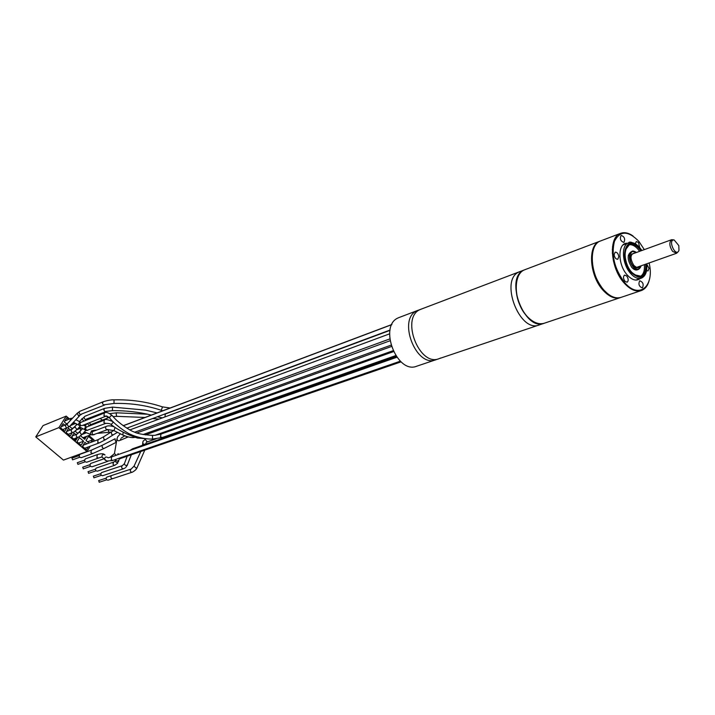 <?xml version="1.0" encoding="UTF-8"?>
<svg xmlns="http://www.w3.org/2000/svg" width="715" height="715" viewBox="0 0 715 715"><rect width="100%" height="100%" fill="white"/><g stroke="black" fill="none" stroke-linecap="round" stroke-linejoin="round"><path stroke-width="1.07" d="M600.314 241.053L599.787 241.25C587.48 245.031 589.294 275.481 602.986 290.174C609.073 296.805 614.891 299.281 620.423 297.592L544.553 323.144C538.931 324.878 533.122 322.626 527.125 316.405C513.647 302.659 512.476 273.586 524.98 269.671L524.006 270.082C504.003 277.858 524.569 331.93 544.213 323.26L544.231 323.252M524.64 269.805L519.17 271.915C499.15 279.699 519.644 333.583 539.316 324.914C519.644 333.583 499.15 279.699 519.17 271.915L520.118 271.521M544.213 323.26L439.126 358.653C419.213 367.251 400.15 317.308 420.366 309.461L421.332 309.059L420.366 309.461C400.15 317.308 419.213 367.251 439.126 358.653L440.61 358.018M539.316 324.914L540.772 324.261M519.805 271.637L417.22 310.65C397.004 318.506 416.014 368.323 435.935 359.734C416.014 368.323 397.004 318.506 417.22 310.65L418.186 310.256M633.016 235.968C628.503 232.813 624.347 231.946 620.531 233.367C608.286 237.112 610.288 267.937 624.034 282.89C630.147 289.647 635.957 292.185 641.453 290.505C645.145 289.101 647.701 285.821 649.122 280.673M600.841 240.848L600.537 240.964C588.222 244.744 590.045 275.212 603.746 289.906C609.832 296.555 615.642 299.031 621.174 297.333L641.158 290.603M607.661 293.704L603.478 289.718C594.335 277.974 590.751 265.48 592.735 252.225M644.322 249.624L638.861 241.375C628.199 230.471 620.066 230.462 614.453 241.348C611.075 255.094 614.435 268.786 624.535 282.425C638.736 299.737 654.69 286.59 649.22 263.397L649.131 262.968M627.475 243.27C617.644 242.153 617.313 264.193 627.162 274.9C632.06 280.182 636.404 281.397 640.184 278.555M639.702 247.542L638.477 242.474L636.305 241.509L635.313 243.806M646.583 270.627L648.022 270.94L649.023 268.331L646.735 264.139M639.648 280.879C638.2 284.257 639.085 286.581 642.302 287.868L642.472 287.788C643.902 284.4 643.017 282.076 639.809 280.807L639.648 280.879M626.769 276.035L624.57 275.096C623.051 276.446 623.176 278.51 624.937 281.272L627.126 282.219C628.655 280.87 628.53 278.805 626.769 276.035M618.824 256.614C618.216 253.557 616.991 252.073 615.141 252.154L614.105 254.781C614.712 257.838 615.937 259.322 617.787 259.25L618.824 256.614M623.927 242.376C625.393 238.989 624.472 236.665 621.174 235.414L621.094 235.45C619.61 238.819 620.531 241.152 623.829 242.421L623.927 242.376M632.703 253.843L632.632 253.87C630.156 255.899 630.523 259.697 633.731 265.274M641.042 266.159L637.905 269.582L635.51 269.019L633.07 266.972C628.61 259.974 628.262 254.763 632.015 251.34L636.046 252.279M634.223 274.703L641.033 276.249C644.555 274.632 646.092 270.619 645.636 264.201M640.846 250.885L639.344 248.9C635.885 244.986 632.587 243.538 629.432 244.566L625.33 250.027M612.272 249.499L612.987 248.892M628.914 244.807C631.908 244.271 634.965 245.781 638.093 249.356L639.585 251.34M644.385 264.639C644.823 270.654 643.473 274.596 640.318 276.455M631.461 251.626C626.992 254.442 627.109 259.706 631.81 267.419C634.026 269.868 636.073 270.583 637.923 269.582M674.111 239.918L678.812 245.594L678.964 250.411C675.907 258.178 667.301 239.579 674.111 239.918L671.68 239.686C668.981 242.197 669.285 246.094 672.583 251.367L676.64 253.244L678.07 251.76M599.787 241.25L525.293 269.555M528.743 318.05L526.91 316.209C518.813 306.512 515.283 295.617 516.337 283.524M90.984 463.365L90.742 463.445C89.447 465.268 89.876 466.386 92.047 466.779L92.155 466.734M83.306 468.852L82.734 467.19M85.577 458.816L85.353 458.896C84.048 460.728 84.486 461.836 86.667 462.23L86.774 462.185M77.953 464.348L77.363 462.694M80.143 454.248L79.946 454.32C78.623 456.161 79.07 457.269 81.278 457.654L81.367 457.618M72.573 459.825L71.974 458.172M439.126 358.653L416.836 366.169C396.897 374.731 378.163 325.665 398.389 317.809L399.345 317.415M90.269 446.214L87.016 451.514L63.438 460.094L35.75 436.883L43.043 425.604L66.209 416.112L69.48 418.91M88.866 435.498L94.094 439.975L93.156 441.495M87.016 451.514L58.871 427.624L66.209 416.112M79.571 425.568L73.439 422.288L74.986 423.62M79.177 427.213L80.464 428.312M84.996 432.182L85.916 432.977M86.756 443.881L84.906 442.308L82.404 446.357L86.524 449.851L88.32 446.938M89.053 443.023L86.041 440.467L88.526 436.436L92.593 439.913L91.163 442.236M83.601 441.2L81.099 445.248L76.961 441.736L79.481 437.687L83.601 441.2L78.561 443.094M80.67 435.873L84.719 439.332L86.551 436.382M84.933 433.362L83.905 432.486M75.817 434.568L74.029 433.049L71.5 437.097L75.647 440.619L77.551 437.571M79.472 428.696L78.579 427.928M75.281 431.288L77.989 433.594M70.32 429.885L68.56 428.383L66.003 432.432L70.177 435.971L72.135 432.852M74.002 424.013L72.787 422.976M70.338 425.568L69.721 426.542L72.555 428.955M64.797 425.175L63.063 423.709L60.498 427.749L64.681 431.306L66.701 428.115M68.506 419.312L66.79 417.846L64.243 421.868L66.924 424.156M74.449 439.609L76.854 438.688M87.596 441.781L92.593 439.913M83.548 438.331L85.889 437.437M58.871 427.624L35.75 436.883M82.663 446.571L83.521 445.079L98.062 439.68L103.568 436.829M98.062 439.68L97.776 442.505L99.287 442.898L84.665 448.278M71.741 437.294L72.59 435.819L77.032 434.103C75.808 435.238 75.951 436.311 77.47 437.321L73.761 439.019M79.392 432.378L77.452 433.129M109.931 418.346L109.726 418.105C115.937 426.167 130.085 434.747 130.8 434.434C132.382 435.435 143.063 439.368 152.527 439.046L152.518 435.39L155.066 435.301M137.557 438.089L137.217 436.874M111.728 425.112L111.299 424.397L113.399 422.038M105.722 423.387L103.881 422.654L104.408 420.107L86.524 427.07C85.291 428.231 85.451 429.322 87.007 430.341L105.722 423.387C108.957 423.298 110.897 423.825 111.522 424.96L111.522 424.96C118.761 430.376 127.404 434.738 137.459 438.054L145.547 438.644M69.945 426.73L70.124 425.908M70.258 425.702L75.531 423.405M74.324 427.552L71.992 428.473M66.549 431.565L72.027 429.215C70.803 430.35 70.946 431.422 72.465 432.432L68.274 434.354M66.245 432.629L66.424 431.78M64.457 422.047L64.591 421.305M64.824 420.956L70.606 418.454L70.052 420.831M67.719 423.316L66.504 423.798M66.432 424.522L66.379 424.54C65.163 425.684 65.315 426.757 66.826 427.758L62.759 429.67M60.721 427.945L60.864 427.168M61.088 426.819L67.004 424.075L68.47 426.56L69.65 426.301L79.642 415.728M157.077 412.921L145.529 410.124L112.478 407.103L112.461 410.651L104.81 411.509L103.809 409.847L104.64 408.337L84.96 416.246C83.744 417.39 83.905 418.472 85.425 419.491L105.972 411.617M158.149 416.488L158.408 417.051L157.434 416.756M104.613 405.021L80.446 414.486C78.927 413.467 78.766 412.385 79.973 411.241L103.255 401.723L102.424 403.224L103.407 404.887L114.034 403.439L113.998 399.864C130.89 399.435 147.013 401.759 162.368 406.853M161.304 410.303L162.475 406.889L170.152 407.997M80.858 422.342L80.759 422.306C78.775 422.583 78.239 423.593 79.151 425.336L81.26 425.64C79.705 424.63 79.544 423.539 80.777 422.368L104.381 413.002L103.943 415.683L105.731 416.3C106.017 415.478 107.348 416.076 109.726 418.105L109.61 417.766C110.199 415.862 111.209 415.281 112.648 416.005C118.842 424.093 133.66 432.423 133.794 431.78C136.788 433.549 143.027 434.747 152.518 435.39M91.109 434.649L82.886 437.768M96.409 468.021L96.159 468.102C94.961 469.791 95.363 470.81 97.347 471.185L97.463 471.14M88.079 471.677L88.642 473.339M101.771 472.535L101.503 472.624C100.314 474.295 100.708 475.323 102.683 475.698L102.808 475.645M93.406 476.145L93.951 477.799M107.107 477.03L106.821 477.12C105.641 478.782 106.035 479.81 107.992 480.194L108.126 480.14M98.706 480.596L99.242 482.25M641.141 265.783C639.666 269.921 637.101 270.207 633.445 266.624C627.323 259.929 630.022 247.211 636.359 252.511M634.911 253.039C630.013 253.798 629.647 257.972 633.812 265.578C636.225 268.107 638.182 268.348 639.693 266.302M646.128 264.023C645.716 277.259 640.855 279.958 631.533 272.129C618.493 257.632 627.377 233.01 639.711 248.552L641.328 250.706M641.802 250.536L639.907 247.989C626.975 231.669 617.644 257.498 631.336 272.719C641.239 280.968 646.324 278.01 646.601 263.862M646.7 263.826C647.397 271.423 645.618 276.196 641.373 278.153C637.959 279.207 634.357 277.626 630.576 273.416C622.139 264.166 620.897 245.182 628.467 242.903C629.656 240.919 633.445 242.519 639.836 247.703M121.237 438.072L124.651 435.909L122.605 434.917M120.71 439.01L120.638 439.662C119.199 441.334 117.957 441.191 116.92 439.251L117.063 438.411M116.331 455.223L114.436 453.641L114.579 452.81M118.145 453.596L117.537 454.803M109.904 457.359L114.436 453.641L116.92 439.251L117.68 436.74L120.388 433.808M85.451 458.851L97.303 454.624L96.891 457.546L98.536 458.038L86.667 462.23M105.042 454.963C102.987 453.989 101.968 454.651 101.968 456.948L102.96 457.904M107.715 457.484C105.641 456.501 104.605 457.171 104.605 459.486L105.507 460.406M396.843 357.268L111.638 456.858L111.218 459.879L112.881 460.389L112.246 460.603L106.714 461.014L101.968 456.948L98.536 458.038M80.026 454.284L91.475 450.119L90.832 452.711L92.736 453.533L81.278 457.654M91.475 450.119L102.075 445.356L102.308 447.563L103.764 448.6L92.736 453.533M102.075 445.356L115.115 438.76L115.365 440.976L116.402 442.022M125.742 436.266L127.681 437.151L120.54 440.199M123.543 425.648L391.811 324.637M117.466 432.361L113.211 434.872L111.719 434.452L111.29 431.976L113.712 430.493M113.149 434.908L105.418 439.752L103.934 439.341L103.505 436.865L111.29 431.976M79.794 431.94L81.26 434.443L82.404 434.184L85.773 430.35M87.382 423.512L89.089 425.55L91.395 424.379M92.718 431.565L92.458 431.467C90.412 431.833 89.956 432.888 91.073 434.622L91.475 434.792M82.591 428.607L82.18 429.223M81.483 427.99L80.589 428.258L80.473 431.172M92.905 431.476C91.663 432.638 91.815 433.728 93.37 434.738L107.643 429.599C105.686 429.42 105.15 428.392 106.017 426.533L92.789 431.529M89.295 422.762L90.582 424.406L91.431 424.37L102.334 420.107L100.189 418.481M106.276 416.157L108.421 417.73L102.334 420.107M147.656 414.217L116.625 412.805L116.179 414.083L116.706 416.336L113.202 416.631M115.061 427.436L113.998 430.636M123.23 432.2L122.766 434.988M395.681 355.614L162.216 437.526L160.509 436.883L161 434.077M104.408 420.107L104.408 420.107C104.837 418.901 107.715 419.428 113.042 421.68M76.228 423.781L76.416 425.13M86.712 426.998C84.772 427.293 84.236 428.294 85.112 430.01L85.523 430.251M81.867 418.632L83.834 421.153M84.522 420.885L86.256 419.464M75.03 426.775L76.55 429.215L77.703 428.955L80.366 425.809M71.455 418.409L72.054 418.713M77.175 413.27L78.561 415.871L81.331 414.45M67.103 423.968L77.077 413.368L79.973 411.241M389.979 330.357L165.299 414.048L164.995 416.917M107.965 429.501L108.93 432.271L97.758 433.344M96.668 430.037L94.192 430.278L93.361 431.297M94.192 430.278L91.261 430.993M119.137 458.235L120.451 458.512L401.07 361.853M115.347 460.397L115.553 459.486C116.241 461.202 117.314 461.47 118.77 460.29L118.949 459.763M96.266 468.057L113.757 462.06L115.222 460.969C115.902 462.676 116.974 462.945 118.431 461.765L118.824 460.201M113.757 462.06L112.961 464.035L113.614 465L114.865 465.242L97.347 471.185M101.619 472.57L122.122 465.733C121.175 467.485 121.648 468.495 123.516 468.763L102.683 475.698M124.535 463.329L124.41 463.669C124.696 465.197 125.652 465.697 127.261 465.161L131.354 454.758M129.951 450.459L132.543 448.806L131.703 449.851M106.955 477.066L111.558 475.555C110.405 476.914 110.664 477.96 112.327 478.71L112.916 478.567M134.116 466.055L131.122 469.067C129.817 470.39 130.032 471.48 131.783 472.329L112.729 478.621M140.792 451.505L134.018 466.234L136.27 468.164L137.092 467.655L144.796 450.128M142.768 442.326L142.723 443.112C143.778 444.703 144.904 444.748 146.101 443.246L146.173 442.782M145.949 438.697L143.072 441.209L142.437 445.338M145.985 438.697L145.351 439.6L147.344 441.897L146.387 442.236M620.531 233.367L600.537 240.964M619.673 276.812L620.325 276.58M612.299 253.199L612.978 252.949M613.363 260.859L614.006 260.626M615.624 237.505L616.714 237.094M612.514 246.639L613.238 246.371M637.467 267.079C637.011 267.678 635.796 267.115 633.83 265.39M636.457 252.475C634.142 251.072 632.659 250.688 632.015 251.34M638.629 269.412L641.239 265.748M641.033 276.249C638.146 277.214 634.983 275.811 631.542 272.04M631.497 271.986C623.775 263.522 622.935 246.255 629.432 244.566M641.9 250.5L639.925 247.81M635.769 280.083L641.185 278.215M623.096 244.896L628.467 242.903M628.288 255.443L629.549 254.987M631.568 254.254L671.68 239.686M633.043 268.643L634.303 268.205M637.405 267.106L676.64 253.244M134.813 432.191L389.711 338.964M129.844 429.912L389.568 333.851M92.047 466.779L108.01 461.255M90.85 463.4L103.925 458.824M90.492 466.359L83.253 468.87M89.911 464.687L82.663 467.217M104.444 454.534C103.246 453.471 100.86 453.498 97.303 454.624M111.638 456.858L108.135 457.788M400.329 361.182L112.881 460.389M85.112 461.819L77.908 464.366M84.522 460.147L77.3 462.712M103.764 448.6L116.366 442.245M128.137 436.99L127.681 437.151M79.705 457.26L72.537 459.843M79.106 455.58L71.92 458.19M417.864 310.373L399.033 317.531M390.033 330.053L126.805 428.169M99.287 442.898L105.355 439.788M82.681 428.651L77.032 434.103M82.314 434.291L78.301 437.285M84.996 426.015L87.096 423.629M84.388 431.931L91.985 434.926L94.174 434.702M77.131 429.617L80.589 428.258M116.625 412.805L109.931 413.628M109.118 417.489L108.421 417.73M145.011 417.462L116.706 416.336M159.025 419.124L152.661 418.534M114.177 426.837C110.87 425.72 108.26 425.55 106.356 426.328M135.135 437.267C132.49 438.098 128.316 437.312 122.623 434.926L113.855 430.564L107.643 429.599M389.952 340.796L136.914 432.95M390.926 345.202L143.027 434.559M393.411 351.664L160.973 434.085L155.218 435.238M391.328 346.552L145.297 434.935M392.964 350.734L155.235 435.238M87.82 430.296L86.149 430.457L79.472 426.864M83.333 425.103L86.738 426.989M77.613 429.072L73.314 432.396M77.14 424.263L72.027 429.215M79.401 421.573L84.96 416.246M80.804 422.324L75.879 419.714M82.091 425.595L105.695 416.309M72.555 418.177L70.606 418.454M69.543 426.408L67.693 427.722M112.478 407.103L104.64 408.337M151.339 415.084C138.764 412.001 125.804 410.526 112.461 410.651M165.299 414.048L163.976 414.316M162.412 417.873L158.408 417.051M114.034 403.439C130.532 403.019 146.253 405.298 161.197 410.267L162.797 410.768M390.024 330.089L172.833 411.045M103.255 401.723C107.911 400.302 111.495 399.676 113.998 399.864M152.527 439.046L162.216 437.526M104.381 413.002C106.026 411.715 108.707 412.635 112.434 415.764M391.883 324.494L123.141 425.702M82.207 434.398L86.452 432.772M111.209 432.021L108.93 432.271M117.716 463.249L114.865 465.242M119.36 459.093L120.451 458.512M88.008 471.703L95.408 469.165M88.58 473.357L95.98 470.845M127.19 456.188L124.41 463.669L122.435 465.572M127.574 464.822L125.724 467.494M125.018 468.03L123.516 468.763M396.289 356.499L132.543 448.806M93.325 476.163L100.761 473.67M93.888 477.826L101.316 475.35M107.992 480.194L112.738 478.648M131.122 469.067L111.692 475.484M136.994 467.833C136.583 469.228 134.983 470.702 132.186 472.275M155.87 435.167L393.044 350.895M156.102 438.813L147.344 441.897M98.616 480.614L106.088 478.156M99.171 482.276L106.633 479.837"/></g></svg>
